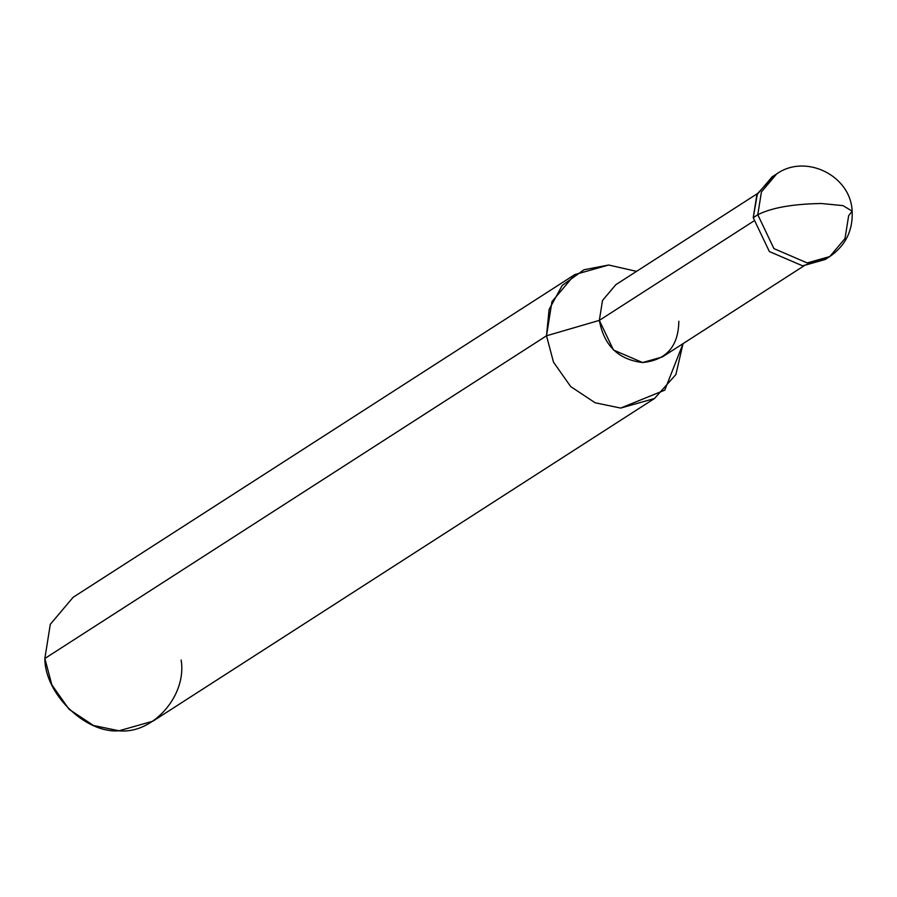 <?xml version="1.0" encoding="UTF-8"?>
<svg xmlns="http://www.w3.org/2000/svg" width="897" height="897" viewBox="0 0 897 897"><rect width="100%" height="100%" fill="white"/><g stroke="black" fill="none" stroke-linecap="round" stroke-linejoin="round"><path stroke-width="1.35" d="M774.414 175.487L757.438 193.629L753.233 217.679L757.786 214.742C771.678 207.7 792.892 203.955 821.45 203.518L842.989 205.626L852.15 211.143L842.989 205.626L821.45 203.518C792.892 203.955 771.678 207.7 757.786 214.742L773.92 248.615L807.21 262.933L829.781 256.553L807.21 262.933L773.92 248.615L757.786 214.742L761.418 191.958L776.645 173.94L761.418 191.958L757.786 214.742L753.233 217.679L769.368 251.541L802.658 265.871L827.449 257.944M829.781 256.553L845.008 238.535L848.64 215.751L852.15 211.143C853.058 230.417 845.602 245.554 829.781 256.553L825.218 259.48L802.658 265.871L769.368 251.541L753.233 217.679L756.855 194.896L772.082 176.877L776.645 173.94C805.495 153.365 850.76 175.453 852.15 211.143M803.959 265.86L662.334 356.961L642.588 362.545L613.458 350.009L599.342 320.375L753.637 221.122L599.342 320.375C603.984 345.569 618.403 359.63 642.588 362.545C666.336 360.157 678.424 346.399 678.838 321.261M654.496 398.503L152.838 721.21L118.998 730.786L93.49 725.482L69.058 709.292L51.847 684.871L44.85 658.488L546.508 335.792L553.505 362.175L570.716 386.585L595.148 402.775L620.657 408.079L654.496 398.503L675.878 374.565L683.043 343.641L664.767 390.15L620.657 408.079L595.148 402.775L570.716 386.585L553.505 362.175L546.508 335.792L599.342 320.375L602.515 300.45L615.835 284.685L757.46 193.584M599.342 320.375L546.508 335.792L44.85 658.488C44.772 693.852 85.551 733.6 118.998 730.786C152.972 734.351 187.137 695.433 181.127 660.013M546.508 335.792L549.087 309.51L562.217 285.425L583.981 269.762L608.637 265.019L636.556 271.354L608.637 265.019L574.798 274.594L551.958 301.616L546.508 335.792M44.85 658.488L50.299 624.323L73.128 597.29L574.798 274.594"/></g></svg>
